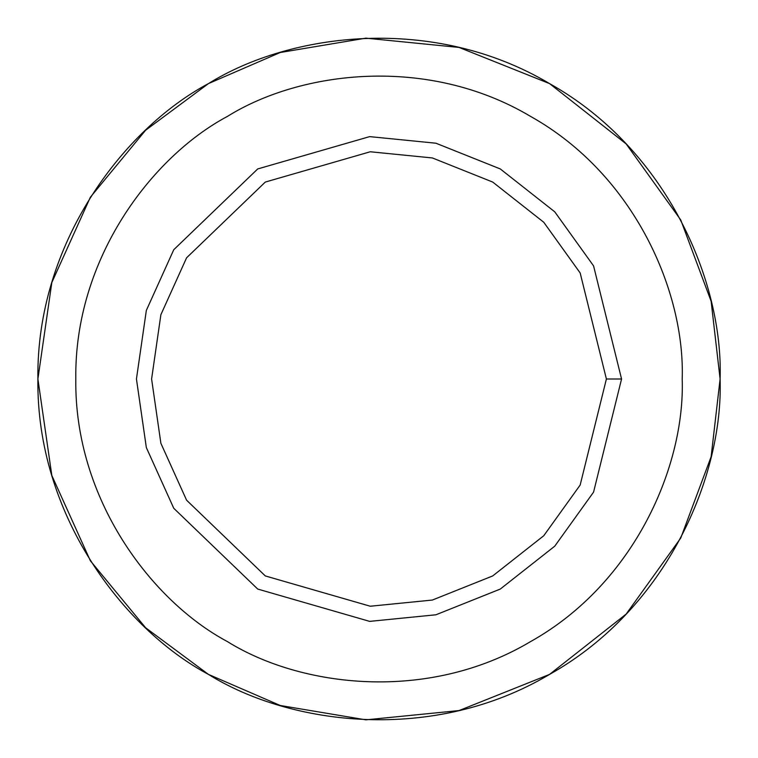 <?xml version="1.0" encoding="UTF-8"?>
<svg xmlns="http://www.w3.org/2000/svg" width="758" height="758" viewBox="0 0 758 758"><rect width="100%" height="100%" fill="white"/><g stroke="black" fill="none" stroke-linecap="round" stroke-linejoin="round"><path stroke-width="1.14" d="M208.45 674.402L145.612 627.757L90.373 560.787L51.819 475.456L37.9 379L51.819 282.544L90.373 197.213L145.612 130.243L208.45 83.598L280.261 52.501L365.877 38.156L459.054 47.432L549.55 83.598L626.127 143.887L680.741 219.934L711.127 301.267L720.1 379C723.397 475.702 667.41 608.399 549.55 674.402C433.462 743.475 290.551 725.605 208.45 674.402C123.052 628.903 36.128 514.066 37.9 379C36.128 243.934 123.052 129.097 208.45 83.598C290.551 32.395 433.462 14.525 549.55 83.598C667.41 149.601 723.397 282.298 720.1 379L711.127 456.733L680.741 538.066L626.127 614.113L549.55 674.402L459.054 710.568L365.877 719.844L280.261 705.499L208.45 674.402L145.612 627.757L90.373 560.787L51.819 475.456L37.9 379L51.819 282.544L90.373 197.213L145.612 130.243L208.45 83.598C123.052 129.097 36.128 243.934 37.9 379C36.128 514.066 123.052 628.903 208.45 674.402C290.551 725.605 433.462 743.475 549.55 674.402C667.41 608.399 723.397 475.702 720.1 379C723.397 282.298 667.41 149.601 549.55 83.598C433.462 14.525 290.551 32.395 208.45 83.598M621.56 379L606.4 379L580.164 485.044L543.751 535.745L492.7 575.938L432.373 600.052L370.255 606.229L265.3 575.938L186.582 500.195L160.886 443.307L151.6 379L160.886 314.693L186.582 257.805L265.3 182.062L370.255 151.771L432.373 157.948L492.7 182.062L543.751 222.255L580.164 272.956L606.4 379L621.56 379L593.571 265.887L554.733 211.804L500.28 168.939L435.926 143.215L369.667 136.62L257.72 168.939L173.753 249.733L146.341 310.41L136.44 379L146.341 447.59L173.753 508.267L257.72 589.061L369.667 621.38L435.926 614.785L500.28 589.061L554.733 546.196L593.571 492.113L621.56 379L593.571 492.113L554.733 546.196L500.28 589.061L435.926 614.785L369.667 621.38L257.72 589.061L173.753 508.267L146.341 447.59L136.44 379L146.341 310.41L173.753 249.733L257.72 168.939L369.667 136.62L435.926 143.215L500.28 168.939L554.733 211.804L593.571 265.887L621.56 379M606.4 379L580.164 272.956L543.751 222.255L492.7 182.062L432.373 157.948L370.255 151.771L265.3 182.062L186.582 257.805L160.886 314.693L151.6 379L160.886 443.307L186.582 500.195L265.3 575.938L370.255 606.229L432.373 600.052L492.7 575.938L543.751 535.745L580.164 485.044L606.4 379M682.2 379C685.128 293.043 635.365 175.089 530.6 116.419C427.417 55.021 300.376 70.901 227.4 116.419C151.496 156.868 74.227 258.942 75.8 379C74.227 499.058 151.496 601.132 227.4 641.581C300.376 687.099 427.417 702.979 530.6 641.581C635.365 582.911 685.128 464.957 682.2 379C685.128 464.957 635.365 582.911 530.6 641.581C427.417 702.979 300.376 687.099 227.4 641.581C151.496 601.132 74.227 499.058 75.8 379C74.227 258.942 151.496 156.868 227.4 116.419C300.376 70.901 427.417 55.021 530.6 116.419C635.365 175.089 685.128 293.043 682.2 379M257.72 589.061L173.753 508.267L146.341 447.59L136.44 379L146.341 310.41L173.753 249.733L257.72 168.939M227.4 641.581C151.496 601.132 74.227 499.058 75.8 379C74.227 258.942 151.496 156.868 227.4 116.419"/></g></svg>
